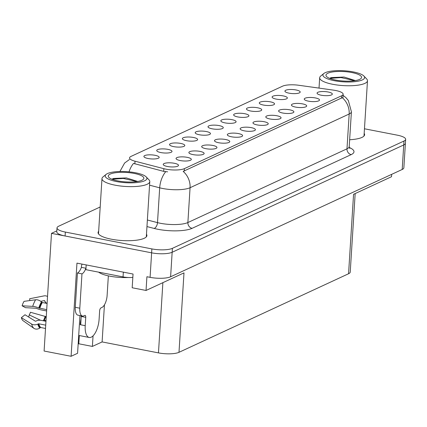 <?xml version="1.0" encoding="UTF-8"?>
<svg xmlns="http://www.w3.org/2000/svg" width="427" height="427" viewBox="0 0 427 427"><rect width="100%" height="100%" fill="white"/><g stroke="black" fill="none" stroke-linecap="round" stroke-linejoin="round"><path stroke-width="0.64" d="M80.004 315.574A16.306 6.917 101 0 0 79.828 317.491L77.575 353.289L71.101 356.289L44.098 351.037L51.502 233.35L151.622 252.832A15.287 4.062 3.6 0 0 172.156 252.261L403.734 144.956A15.287 4.062 3.6 0 0 405.404 143.269A15.287 4.062 3.6 0 1 403.734 144.956L172.156 252.261A15.287 4.062 3.6 0 1 151.622 252.832L65.091 235.992A15.287 4.062 3.6 0 1 56.775 231.818L57.021 227.895A15.287 4.062 3.6 0 0 65.342 232.069L151.868 248.909A15.287 4.062 3.6 0 0 172.401 248.338L403.979 141.033A15.287 4.062 3.6 0 0 405.65 139.346A15.287 4.062 3.6 0 0 397.334 135.172L364.461 128.778M231.93 119.656A7.643 2.028 3.6 0 0 223.999 119.352A7.643 2.028 3.6 0 0 220.914 121.124A7.643 2.028 3.6 0 0 224.986 122.875A7.643 2.028 3.6 0 0 235.96 122.074A7.643 2.028 3.6 0 0 231.93 119.656M219.11 125.597A7.643 2.028 3.6 0 0 211.184 125.292A7.643 2.028 3.6 0 0 208.093 127.065A7.643 2.028 3.6 0 0 212.171 128.815A7.643 2.028 3.6 0 0 223.145 128.015A7.643 2.028 3.6 0 0 219.11 125.597M206.289 131.537A7.643 2.028 3.6 0 0 198.363 131.233A7.643 2.028 3.6 0 0 195.272 133.005A7.643 2.028 3.6 0 0 199.35 134.751A7.643 2.028 3.6 0 0 210.324 133.955A7.643 2.028 3.6 0 0 206.289 131.537M302.529 103.873A7.643 2.028 3.6 0 0 294.598 103.574A7.643 2.028 3.6 0 0 291.513 105.346A7.643 2.028 3.6 0 0 295.585 107.092A7.643 2.028 3.6 0 0 306.565 106.291A7.643 2.028 3.6 0 0 302.529 103.873M264.073 121.695A7.643 2.028 3.6 0 0 256.141 121.391A7.643 2.028 3.6 0 0 253.056 123.163A7.643 2.028 3.6 0 0 257.129 124.908A7.643 2.028 3.6 0 0 268.103 124.113A7.643 2.028 3.6 0 0 264.073 121.695M296.028 89.958A7.643 2.028 3.6 0 0 288.097 89.654A7.643 2.028 3.6 0 0 285.012 91.426A7.643 2.028 3.6 0 0 289.084 93.171A7.643 2.028 3.6 0 0 300.058 92.376A7.643 2.028 3.6 0 0 296.028 89.958M276.893 115.754A7.643 2.028 3.6 0 0 268.962 115.45A7.643 2.028 3.6 0 0 265.877 117.222A7.643 2.028 3.6 0 0 269.949 118.973A7.643 2.028 3.6 0 0 280.923 118.172A7.643 2.028 3.6 0 0 276.893 115.754M315.35 97.932A7.643 2.028 3.6 0 0 307.419 97.634A7.643 2.028 3.6 0 0 304.334 99.406A7.643 2.028 3.6 0 0 308.406 101.151A7.643 2.028 3.6 0 0 319.38 100.35A7.643 2.028 3.6 0 0 315.35 97.932M167.832 149.354A7.643 2.028 3.6 0 0 159.906 149.055A7.643 2.028 3.6 0 0 156.816 150.827A7.643 2.028 3.6 0 0 160.894 152.572A7.643 2.028 3.6 0 0 171.867 151.772A7.643 2.028 3.6 0 0 167.832 149.354M212.795 145.452A7.643 2.028 3.6 0 0 204.864 145.148A7.643 2.028 3.6 0 0 201.779 146.925A7.643 2.028 3.6 0 0 205.851 148.671A7.643 2.028 3.6 0 0 216.825 147.87A7.643 2.028 3.6 0 0 212.795 145.452M270.387 101.84A7.643 2.028 3.6 0 0 262.461 101.535A7.643 2.028 3.6 0 0 259.37 103.307A7.643 2.028 3.6 0 0 263.448 105.053A7.643 2.028 3.6 0 0 274.422 104.252A7.643 2.028 3.6 0 0 270.387 101.84M187.154 157.333A7.643 2.028 3.6 0 0 179.228 157.029A7.643 2.028 3.6 0 0 176.137 158.801A7.643 2.028 3.6 0 0 180.215 160.552A7.643 2.028 3.6 0 0 191.189 159.751A7.643 2.028 3.6 0 0 187.154 157.333M289.709 109.814A7.643 2.028 3.6 0 0 281.783 109.509A7.643 2.028 3.6 0 0 278.692 111.282A7.643 2.028 3.6 0 0 282.77 113.032A7.643 2.028 3.6 0 0 293.744 112.232A7.643 2.028 3.6 0 0 289.709 109.814M225.611 139.512A7.643 2.028 3.6 0 0 217.685 139.213A7.643 2.028 3.6 0 0 214.594 140.985A7.643 2.028 3.6 0 0 218.672 142.73A7.643 2.028 3.6 0 0 229.646 141.929A7.643 2.028 3.6 0 0 225.611 139.512M283.208 95.899A7.643 2.028 3.6 0 0 275.276 95.595A7.643 2.028 3.6 0 0 272.191 97.367A7.643 2.028 3.6 0 0 276.264 99.112A7.643 2.028 3.6 0 0 287.238 98.311A7.643 2.028 3.6 0 0 283.208 95.899M251.252 127.636A7.643 2.028 3.6 0 0 243.321 127.331A7.643 2.028 3.6 0 0 240.236 129.103A7.643 2.028 3.6 0 0 244.308 130.849A7.643 2.028 3.6 0 0 255.282 130.048A7.643 2.028 3.6 0 0 251.252 127.636M244.751 113.715A7.643 2.028 3.6 0 0 236.82 113.411A7.643 2.028 3.6 0 0 233.734 115.189A7.643 2.028 3.6 0 0 237.807 116.934A7.643 2.028 3.6 0 0 248.781 116.133A7.643 2.028 3.6 0 0 244.751 113.715M238.431 133.576A7.643 2.028 3.6 0 0 230.505 133.272A7.643 2.028 3.6 0 0 227.415 135.044A7.643 2.028 3.6 0 0 231.493 136.789A7.643 2.028 3.6 0 0 242.467 135.989A7.643 2.028 3.6 0 0 238.431 133.576M199.975 151.393A7.643 2.028 3.6 0 0 192.043 151.089A7.643 2.028 3.6 0 0 188.958 152.861A7.643 2.028 3.6 0 0 193.031 154.611A7.643 2.028 3.6 0 0 204.005 153.811A7.643 2.028 3.6 0 0 199.975 151.393M257.566 107.775A7.643 2.028 3.6 0 0 249.64 107.476A7.643 2.028 3.6 0 0 246.55 109.248A7.643 2.028 3.6 0 0 250.628 110.993A7.643 2.028 3.6 0 0 261.602 110.193A7.643 2.028 3.6 0 0 257.566 107.775M174.333 163.274A7.643 2.028 3.6 0 0 166.407 162.97A7.643 2.028 3.6 0 0 163.317 164.742A7.643 2.028 3.6 0 0 167.395 166.487A7.643 2.028 3.6 0 0 178.369 165.692A7.643 2.028 3.6 0 0 174.333 163.274M193.474 137.478A7.643 2.028 3.6 0 0 185.542 137.174A7.643 2.028 3.6 0 0 182.457 138.946A7.643 2.028 3.6 0 0 186.53 140.691A7.643 2.028 3.6 0 0 197.504 139.891A7.643 2.028 3.6 0 0 193.474 137.478M180.653 143.419A7.643 2.028 3.6 0 0 172.721 143.114A7.643 2.028 3.6 0 0 169.636 144.886A7.643 2.028 3.6 0 0 173.709 146.632A7.643 2.028 3.6 0 0 184.683 145.831A7.643 2.028 3.6 0 0 180.653 143.419M328.171 91.997A7.643 2.028 3.6 0 0 320.239 91.693A7.643 2.028 3.6 0 0 317.154 93.465A7.643 2.028 3.6 0 0 321.227 95.21A7.643 2.028 3.6 0 0 332.201 94.41A7.643 2.028 3.6 0 0 328.171 91.997M155.012 155.295A7.643 2.028 3.6 0 0 147.085 154.99A7.643 2.028 3.6 0 0 143.995 156.768A7.643 2.028 3.6 0 0 148.073 158.513A7.643 2.028 3.6 0 0 159.047 157.712A7.643 2.028 3.6 0 0 155.012 155.295M335.649 90.497A13.76 3.656 3.6 0 0 333.428 90.129L298.863 85.277A13.76 3.656 3.6 0 0 282.599 86.163L131.057 156.383A13.76 3.656 3.6 0 0 129.552 157.899A13.76 3.656 3.6 0 0 135.012 161.198L163.867 168.692A13.76 3.656 3.6 0 0 184.373 168.638L341.632 95.771A13.76 3.656 3.6 0 0 343.132 94.255A13.76 3.656 3.6 0 0 335.649 90.497M56.834 230.879L51.502 233.35M71.101 356.289L76.961 263.123L133.043 274.033L132.183 287.766L146.045 290.461L146.909 276.733L150.08 277.347A15.287 4.062 3.6 0 0 170.613 276.776L402.191 169.476A15.287 4.062 3.6 0 0 403.862 167.79L405.65 139.346M355.168 193.564L350.231 272.063A15.287 4.062 -176.4 0 1 348.56 273.75L178.993 352.318L183.994 272.88L146.045 290.461M391.66 174.355L391.511 176.725L353.561 194.312L348.56 273.75M178.993 352.318A15.287 4.062 -176.4 0 1 158.46 352.889L102.106 341.926L104.439 304.825M102.106 341.926L92.387 346.425L93.054 335.857M78.157 344.077L78.798 343.783L92.387 346.425M78.798 343.783L79.315 335.542M98.664 231.237A24.462 6.496 3.6 0 0 98.071 232.518A24.462 6.496 3.6 0 0 111.383 239.2A24.462 6.496 3.6 0 0 146.904 235.592A24.462 6.496 3.6 0 0 146.477 234.242M343.062 95.36L345.87 97.58L348.331 100.505L351.405 111.757A20.384 5.412 -176.4 0 1 349.179 114.004A17.838 15.441 -114.9 0 0 342.273 97.676L183.167 171.398A17.838 15.441 65.1 0 1 190.068 187.725A20.384 5.412 -176.4 0 1 162.692 188.488A20.384 5.412 -176.4 0 1 159.687 187.811L149.562 185.185M167.63 171.83L163.696 171.366L133.502 163.413A17.838 10.131 104.6 0 0 129.018 171.841M349.644 139.741A24.462 6.496 3.6 0 0 364.599 134.724A24.462 6.496 3.6 0 0 364.172 133.373M100.19 206.978L58.691 226.209A15.287 4.062 3.6 0 0 57.021 227.895M82.486 316.055A10.195 4.323 -79 0 1 79.806 308.198L75.275 307.312A10.195 4.323 -79 0 0 77.954 315.174L82.486 316.055A10.195 4.323 -79 0 0 83.815 315.857L84.743 315.43A2.546 1.078 -79 0 1 85.074 315.382A2.546 1.078 -79 0 1 85.747 317.346L85.219 325.684A15.287 6.485 101 0 0 89.243 337.474A15.287 6.485 101 0 0 91.239 337.175A15.287 6.485 101 0 0 99.107 319.247L99.63 310.915A2.546 1.078 -79 0 1 100.943 307.926L101.866 307.493A10.195 4.323 -79 0 0 107.113 295.543L108.351 275.863M80.708 324.493L80.239 324.712L80.692 324.798L81.215 316.466A2.546 1.078 101 0 0 81.21 315.809M80.239 324.712A15.287 6.485 -79 0 1 81.045 319.161M46.703 309.655L38.798 307.942A5.604 1.292 -162.6 0 0 32.714 306.378L22.097 305.791A11.721 4.969 101 0 1 24.045 301.35L35.612 299.77A5.604 3.341 31.4 0 1 41.456 301.889L41.963 302.332A0.507 0.304 -148.6 0 0 42.332 302.519L47.093 303.442M45.972 321.291L40.944 320.314A5.604 3.822 -14.9 0 0 36.455 320.869L35.831 321.147A0.507 0.347 165.1 0 1 35.265 321.136L25.017 314.763L21.35 317.677L31.603 324.05A5.604 3.822 -14.9 0 0 37.779 324.136L38.409 323.858A0.507 0.347 165.1 0 1 38.814 323.81L45.726 325.155M45.518 328.454L40.757 327.525A0.507 0.448 -47.2 0 0 40.373 327.616L39.812 328.016A5.604 4.91 132.8 0 1 33.818 328.288L22.839 320.522A11.721 4.969 101 0 1 21.35 317.677M22.097 305.791L25.46 307.675L36.076 308.257L37.224 308.652A5.604 1.292 -162.6 0 0 41.595 309.981L46.618 310.963M46.025 320.415A5.604 3.341 -148.6 0 0 44.029 320.917M40.506 320.245L29.249 314.912A6.992 2.968 101 0 0 30.413 312.26L45.764 316.562A5.604 1.292 17.4 0 1 46.276 316.45M40.746 301.329L44.269 300.629A0.507 0.448 132.8 0 1 44.734 300.848L44.995 301.409A5.604 4.91 -47.2 0 0 45.983 302.764A5.604 4.91 -47.2 0 0 46.869 303.4M29.249 314.912L28.684 317.042M47.525 296.535A5.604 4.91 -47.2 0 0 43.954 295.906L29.655 298.751L29.773 300.571M75.275 307.312L77.436 272.992A10.195 4.323 101 0 0 81.386 267.35L81.445 266.368A5.097 4.414 65.1 0 1 82.144 264.132M79.806 308.198L81.968 273.872A10.195 4.323 -79 0 0 85.912 268.231L86.051 267.265M123.344 272.148L123.045 276.899A10.195 2.706 3.6 0 0 132.834 277.395M85.912 268.231L81.386 267.35M86.195 264.916L85.896 269.672L123.045 276.899M81.968 273.872L77.436 272.992M334.277 80.698A20.896 5.551 -176.4 0 1 323.815 73.519A20.896 5.551 -176.4 0 1 353.252 71.907A20.896 5.551 -176.4 0 1 363.905 76.038A20.896 5.551 -176.4 0 1 356.887 81.392A20.896 5.551 -176.4 0 1 334.277 80.698M363.905 76.038L366.67 78.942A23.955 6.362 -176.4 0 1 367.487 80.751A23.955 6.362 -176.4 0 1 364.871 83.388A23.955 6.362 -176.4 0 1 332.702 84.284A23.955 6.362 -176.4 0 1 319.674 77.741A23.955 6.362 -176.4 0 1 320.709 76.049L323.815 73.519M327.909 73.22A17.838 4.734 -176.4 0 1 350.434 72.291A17.838 4.734 -176.4 0 1 360.794 78.68A17.838 4.734 -176.4 0 1 359.619 79.39A17.838 4.734 -176.4 0 1 341.899 80.911A17.838 4.734 -176.4 0 1 326.57 76.529A17.838 4.734 -176.4 0 1 327.909 73.22M355.376 80.58L344.05 77.036L331.096 77.586L329.676 78.381M354.672 80.692L341.024 77.57L329.719 78.397M98.626 272.148A22.935 6.09 3.6 0 0 128.319 277.502M116.582 181.571A20.896 5.551 -176.4 0 1 106.115 174.387A20.896 5.551 -176.4 0 1 135.551 172.78A20.896 5.551 -176.4 0 1 146.21 176.911A20.896 5.551 -176.4 0 1 139.186 182.26A20.896 5.551 -176.4 0 1 116.582 181.571M146.21 176.911L148.97 179.815A23.955 6.362 -176.4 0 1 149.786 181.619A23.955 6.362 -176.4 0 1 147.171 184.261A23.955 6.362 -176.4 0 1 115.007 185.153A23.955 6.362 -176.4 0 1 101.978 178.614A23.955 6.362 -176.4 0 1 103.008 176.922L106.115 174.387M110.209 174.088A17.838 4.734 -176.4 0 1 132.738 173.165A17.838 4.734 -176.4 0 1 143.098 179.553A17.838 4.734 -176.4 0 1 141.924 180.258A17.838 4.734 -176.4 0 1 124.204 181.785A17.838 4.734 -176.4 0 1 108.869 177.397A17.838 4.734 -176.4 0 1 110.209 174.088M137.681 181.448L126.355 177.91L113.401 178.459L111.975 179.249M136.971 181.56L123.328 178.438L112.023 179.271M402.191 169.476L403.979 141.033M170.613 276.776L172.401 248.338M150.08 277.347L151.868 248.909M158.46 352.889L162.879 282.663M135.012 161.198L134.841 163.872M163.867 168.692L163.696 171.366M184.373 168.638L184.218 171.083M341.632 95.771L341.477 98.215M349.281 147.48A25.481 6.768 -176.4 0 1 351.207 154.606L192.102 228.328A5.097 4.414 65.1 0 1 187.88 222.542L346.986 148.82A20.384 5.412 3.6 0 0 349.211 146.573L349.74 148.484M192.102 228.328A25.481 6.768 -176.4 0 1 157.878 229.283A25.481 6.768 -176.4 0 1 154.12 228.434L146.957 226.572M165.708 171.697A17.838 10.131 104.6 0 0 159.687 187.811L157.499 222.627A20.384 5.412 3.6 0 0 160.504 223.305A20.384 5.412 3.6 0 0 187.88 222.542L190.068 187.725L349.179 114.004L346.986 148.82A5.097 4.414 65.1 0 0 351.207 154.606M65.342 232.069L65.091 235.992M147.374 220.001L157.499 222.627A5.097 2.893 -75.4 0 1 154.12 228.434M85.219 325.684L80.692 324.798M42.332 302.519A15.287 6.485 101 0 0 39.791 308.31M38.814 323.81A15.287 6.485 101 0 0 40.757 327.525M43.896 320.89A12.057 5.113 101 0 0 45.764 316.562M46.18 303.266A12.057 5.113 101 0 0 46.079 303.021L45.892 302.668M43.762 320.864A12.57 5.332 101 0 0 45.534 316.647M46.143 303.255A12.57 5.332 101 0 0 45.988 302.828M43.324 320.778A12.703 5.391 101 0 0 45.075 316.594M45.726 303.175A12.703 5.391 101 0 0 44.269 300.629M31.603 324.05A17.432 7.392 101 0 0 33.818 328.288M35.612 299.77A17.432 7.392 101 0 0 32.714 306.378M37.779 324.136A15.975 6.773 101 0 0 39.812 328.016M41.456 301.889A15.975 6.773 101 0 0 38.798 307.942M38.409 323.858A15.457 6.554 101 0 0 40.373 327.616M41.963 302.332A15.457 6.554 101 0 0 39.391 308.193M85.747 317.346L81.215 316.466M343.132 94.255L342.881 98.221M129.45 159.506L124.604 163.039L119.912 171.505M351.405 111.757L349.211 146.573M89.243 337.474L78.701 335.419M319.022 88.106L319.674 77.741M364.007 136.005L367.487 80.751M98.498 233.868L101.978 178.614M146.312 236.878L149.786 181.619"/></g></svg>
